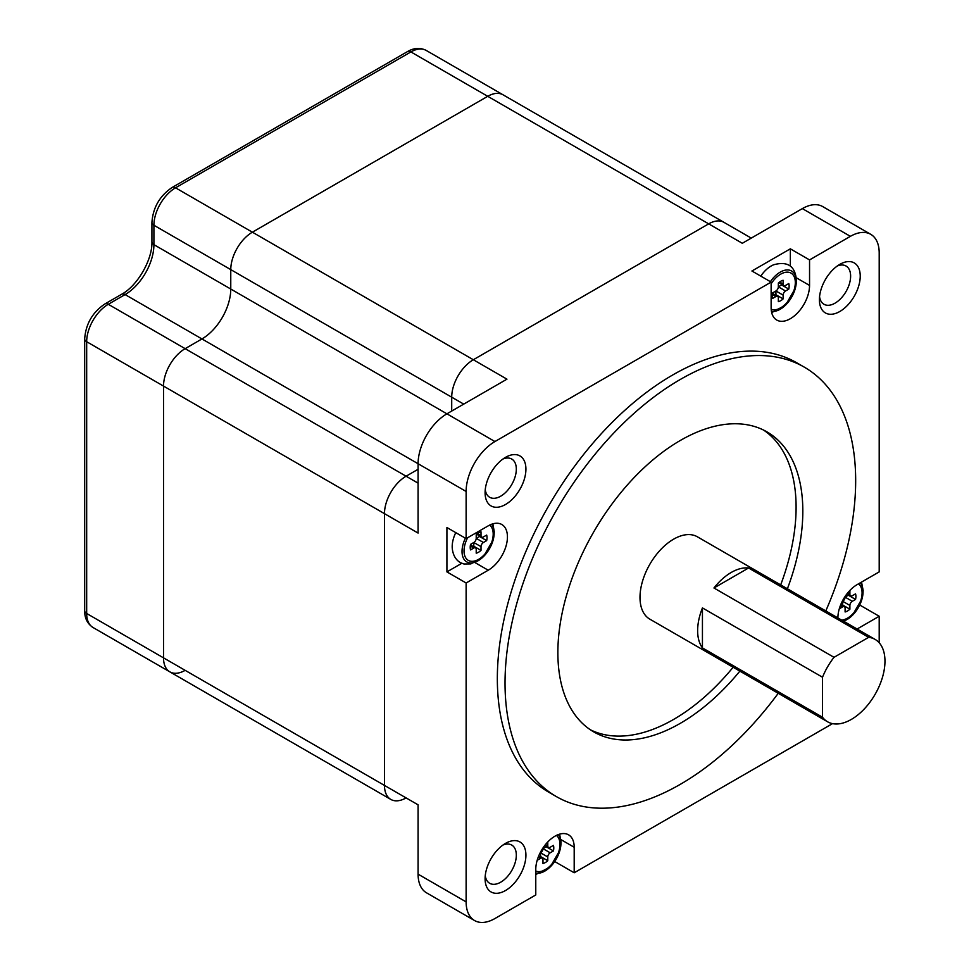 <?xml version="1.0" encoding="UTF-8"?>
<svg xmlns="http://www.w3.org/2000/svg" width="969" height="969" viewBox="0 0 969 969"><rect width="100%" height="100%" fill="white"/><g stroke="black" fill="none" stroke-linecap="round" stroke-linejoin="round"><path stroke-width="1.45" d="M554.316 862.071L554.983 861.683L574.193 872.778L574.193 847.257A27.168 15.686 120 0 0 568.573 834.83A27.168 15.686 120 0 0 554.983 836.174A27.168 15.686 120 0 0 535.772 869.447L535.772 894.956L494.941 918.527A40.759 23.535 120 0 1 474.568 920.55L426.53 892.824A40.759 23.535 120 0 1 418.087 874.159L418.087 804.827L384.475 785.423A30.572 17.648 120 0 0 390.798 799.413A30.572 17.648 120 0 0 406.084 797.899M731.256 572.449A47.554 27.447 120 0 0 713.947 587.989L834.018 657.321A47.554 27.447 120 0 0 822.524 677.234L702.44 607.914A47.554 27.447 120 0 0 702.44 647.91L822.524 717.23A47.554 27.447 120 0 0 827.562 721.772A47.554 27.447 120 0 0 851.339 719.422A47.554 27.447 120 0 0 882.408 677.525A47.554 27.447 120 0 0 875.116 639.419A47.554 27.447 120 0 0 868.66 637.323L748.577 567.991A47.554 27.447 120 0 0 731.256 572.449M875.116 639.419L697.401 536.814A47.554 27.447 120 0 0 673.625 539.164A47.554 27.447 120 0 0 642.556 581.073A47.554 27.447 120 0 0 649.848 619.167L827.562 721.772M787.397 588.777A173.221 100.001 120 0 0 766.951 431.871A173.221 100.001 120 0 0 680.347 440.447A173.221 100.001 120 0 0 567.192 593.089A173.221 100.001 120 0 0 593.743 731.886A173.221 100.001 120 0 0 680.347 723.31A173.221 100.001 120 0 0 739.856 671.129M590.448 729.827A173.221 100.001 120 0 0 673.625 719.422A173.221 100.001 120 0 0 733.133 667.253M780.675 584.901A173.221 100.001 120 0 0 763.524 430.042M825.794 610.942A247.931 143.146 120 0 0 804.318 367.154A247.931 143.146 120 0 0 680.347 379.436A247.931 143.146 120 0 0 518.379 597.921A247.931 143.146 120 0 0 556.376 796.591A247.931 143.146 120 0 0 680.347 784.309A247.931 143.146 120 0 0 778.24 693.295M804.318 367.154L796.627 362.721A247.931 143.146 120 0 0 672.668 375.003A247.931 143.146 120 0 0 510.687 593.476A247.931 143.146 120 0 0 548.696 792.157L556.376 796.591M839.808 264.355L839.808 264.355A28.864 16.667 -60 0 1 860.23 276.141A28.864 16.667 -60 0 1 839.808 311.497A28.864 16.667 -60 0 1 819.399 299.712A28.864 16.667 -60 0 1 839.808 264.355L839.808 264.355M819.556 296.659A22.081 12.742 120 0 0 823.977 304.266A22.081 12.742 120 0 0 835.012 303.176A22.081 12.742 120 0 0 849.438 283.723A22.081 12.742 120 0 0 846.046 266.027A22.081 12.742 120 0 0 837.252 266.015M505.515 457.356L505.515 457.356A28.864 16.667 -60 0 1 525.925 469.141A28.864 16.667 -60 0 1 505.515 504.498A28.864 16.667 -60 0 1 485.094 492.712A28.864 16.667 -60 0 1 505.515 457.356L505.515 457.356M485.263 489.66A22.081 12.742 120 0 0 489.672 497.279A22.081 12.742 120 0 0 500.707 496.189A22.081 12.742 120 0 0 515.133 476.724A22.081 12.742 120 0 0 511.741 459.04A22.081 12.742 120 0 0 502.947 459.027M505.515 843.381L505.515 843.381A28.864 16.667 -60 0 1 525.925 855.167A28.864 16.667 -60 0 1 505.515 890.523A28.864 16.667 -60 0 1 485.094 878.738A28.864 16.667 -60 0 1 505.515 843.381L505.515 843.381M485.263 875.685A22.081 12.742 120 0 0 489.672 883.292A22.081 12.742 120 0 0 500.707 882.202A22.081 12.742 120 0 0 515.133 862.749A22.081 12.742 120 0 0 511.741 845.065A22.081 12.742 120 0 0 502.947 845.041M837.894 617.931A27.168 15.686 120 0 1 857.105 584.646L879.198 571.892L879.198 252.982A40.759 23.535 120 0 0 870.756 234.328A40.759 23.535 120 0 0 850.382 236.339L809.551 259.91L790.341 248.827L751.92 271.005L771.13 282.1L494.941 441.549A40.759 23.535 120 0 0 466.125 491.465L466.125 538.607L446.915 527.524L446.915 571.892L466.125 582.987L466.125 901.897A40.759 23.535 120 0 0 474.568 920.55M859.479 605.468L859.987 604.402M859.987 605.165L879.198 616.26L879.198 642.774M751.266 238.108L723.964 222.349A30.572 17.648 120 0 0 708.69 223.863L473.332 359.741A30.572 17.648 120 0 0 451.711 397.181L451.711 411.05L451.711 397.181L230.767 269.624L230.767 289.028A40.759 23.535 -60 0 1 201.952 338.944L185.14 348.658A30.572 17.648 120 0 0 163.519 386.086L163.519 657.854A30.572 17.648 120 0 0 169.854 671.856A30.572 17.648 120 0 0 185.14 670.342M870.756 234.328L822.729 206.591A40.759 23.535 120 0 0 802.344 208.614L742.302 243.28L708.69 223.863L473.332 359.741A30.572 17.648 120 0 0 451.711 397.181L463.727 404.109M426.166 50.412A30.572 17.648 120 0 0 410.892 51.926A6.795 3.924 60 0 0 407.489 51.599C413.981 47.796 420.207 47.408 426.166 50.412L503.02 94.792A30.572 17.648 120 0 0 487.734 96.306L708.69 223.863A30.572 17.648 120 0 1 723.964 222.349L503.02 94.792A30.572 17.648 120 0 0 487.734 96.306L252.388 232.185L506.957 379.158L446.915 413.824A40.759 23.535 120 0 0 418.087 463.739L418.087 533.071L384.475 513.655L384.475 785.423A30.572 17.648 120 0 0 390.798 799.413L93 627.488C87.355 623.709 84.582 618.113 84.678 610.712A6.795 3.924 0 0 0 86.677 613.486A30.572 17.648 120 0 0 93 627.488M418.087 483.156L406.084 476.215L418.087 469.287L406.084 476.215A30.572 17.648 120 0 0 384.475 513.655L384.475 785.423L163.519 657.854A30.572 17.648 120 0 0 169.854 671.856M574.193 872.778L832.516 723.637M466.125 582.987L488.219 570.22A27.168 15.686 120 0 0 505.975 546.286A27.168 15.686 120 0 0 501.809 524.508A27.168 15.686 120 0 0 488.219 525.852L466.125 538.607M860.23 582.841A22.723 13.118 -60 0 1 863.052 591.72A22.723 13.118 -60 0 1 862.119 598.503A22.723 13.118 -60 0 1 852.405 615.339L843.829 621.347L857.105 629.014L879.198 616.26M771.13 282.1L771.13 307.609A27.168 15.686 120 0 0 776.75 320.049A27.168 15.686 120 0 0 797.693 312.769A27.168 15.686 120 0 0 809.551 285.431L809.551 259.91M834.018 657.321L868.66 637.323M822.524 717.23L822.524 677.234M790.341 265.966L790.341 248.827M446.915 571.892L461.765 563.316M702.44 647.91L702.44 607.914M713.947 587.989L748.577 567.991M494.941 441.549L153.914 244.66L153.914 225.256A6.795 3.924 0 0 1 151.927 222.482C152.993 207.536 159.728 195.871 172.131 187.477A6.795 3.924 60 0 1 175.534 187.816A30.572 17.648 120 0 0 153.914 225.256L230.767 269.624A30.572 17.648 120 0 1 252.388 232.185L175.534 187.816L410.892 51.926L487.734 96.306L252.388 232.185A30.572 17.648 120 0 0 230.767 269.624L230.767 289.028A40.759 23.535 -60 0 1 201.952 338.944L185.14 348.658A30.572 17.648 120 0 0 163.519 386.086L163.519 657.854L86.677 613.486L86.677 341.718A30.572 17.648 120 0 1 108.286 304.29L125.098 294.576L466.125 491.465M84.678 338.944C85.744 324.009 92.479 312.345 104.894 303.951A6.795 3.924 60 0 1 108.286 304.29L406.084 476.215A30.572 17.648 120 0 0 384.475 513.655L86.677 341.718A6.795 3.924 0 0 1 84.678 338.944L84.678 610.712M390.798 799.413L237.102 710.677A30.572 17.648 120 0 1 236.981 710.604A30.572 17.648 120 0 0 237.102 710.677A30.572 17.648 120 0 0 237.223 710.749M849.68 590.654A11.882 6.868 -60 0 1 849.898 590.606L849.898 594.36A3.391 1.962 120 0 0 850.6 595.911A3.391 1.962 120 0 0 852.296 595.741L855.554 593.864A11.882 6.868 -60 0 1 855.554 599.411L852.296 601.289A3.391 1.962 120 0 0 849.898 605.443L849.898 609.198A11.882 6.868 -60 0 1 845.101 611.972L845.101 608.217A3.391 1.962 120 0 0 844.399 606.667A3.391 1.962 120 0 0 842.691 606.836L839.445 608.714A11.882 6.868 -60 0 1 839.384 608.496M842.109 601.628L842.691 601.289A3.391 1.962 120 0 0 845.101 597.122L845.101 596.444M849.898 609.198L842.691 605.044A11.882 6.868 -60 0 1 842.255 605.431M855.554 599.411L848.347 595.245L845.101 597.134L852.296 601.289M849.898 605.443L842.691 601.289L842.691 605.044M491.537 524.265A22.723 13.118 -60 0 1 494.166 532.926A22.723 13.118 -60 0 1 493.233 539.709A22.723 13.118 -60 0 1 483.519 556.545L470.861 563.922L463.945 564.006L460.348 562.626C455.975 559.997 453.322 555.637 452.402 549.532A23.777 13.723 -60 0 1 452.196 546.649A23.777 13.723 -60 0 1 455.769 532.635M470.207 547.352A11.882 6.868 -60 0 1 470.559 544.372L473.805 542.495A3.391 1.962 120 0 0 476.215 538.34L476.215 534.585A11.882 6.868 -60 0 1 481.012 531.811L481.012 535.566A3.391 1.962 120 0 0 481.714 537.117A3.391 1.962 120 0 0 483.422 536.947L486.668 535.07A11.882 6.868 -60 0 1 486.668 540.617L483.422 542.495A3.391 1.962 120 0 0 481.012 546.649L481.012 550.404A11.882 6.868 -60 0 1 476.215 553.178L476.215 549.423A3.391 1.962 120 0 0 475.513 547.873A3.391 1.962 120 0 0 473.805 548.042L470.559 549.92A11.882 6.868 -60 0 1 470.207 547.352M481.012 550.404L473.805 546.25A11.882 6.868 -60 0 1 473.369 546.637M486.668 540.617L479.461 536.463L476.215 538.34L483.422 542.495M481.012 546.649L473.805 542.495L473.805 546.25M547.57 842.17A11.882 6.868 -60 0 1 547.776 842.122L547.776 845.876A3.391 1.962 120 0 0 548.478 847.427A3.391 1.962 120 0 0 550.186 847.257L553.432 845.38A11.882 6.868 -60 0 1 553.432 850.927L550.186 852.805A3.391 1.962 120 0 0 547.776 856.971L547.776 860.726A11.882 6.868 -60 0 1 542.979 863.5L542.979 859.745A3.391 1.962 120 0 0 542.277 858.183A3.391 1.962 120 0 0 540.569 858.352L537.323 860.23A11.882 6.868 -60 0 1 537.262 860.024M539.987 853.144L540.569 852.805A3.391 1.962 120 0 0 542.979 848.65L542.979 847.972M547.776 860.726L540.569 856.56A11.882 6.868 -60 0 1 540.133 856.947M553.432 850.927L546.225 846.773L542.979 848.65L550.186 852.805M547.776 856.971L540.569 852.805L540.569 856.56M772.329 295.824A11.882 6.868 -60 0 1 772.681 292.856L775.927 290.979A3.391 1.962 120 0 0 778.337 286.812L778.337 283.057A11.882 6.868 -60 0 1 783.134 280.283L783.134 284.038A3.391 1.962 120 0 0 783.836 285.601A3.391 1.962 120 0 0 785.532 285.431L788.79 283.554A11.882 6.868 -60 0 1 788.79 289.101L785.532 290.979A3.391 1.962 120 0 0 783.134 295.133L783.134 298.888A11.882 6.868 -60 0 1 778.337 301.662L778.337 297.907A3.391 1.962 120 0 0 777.635 296.357A3.391 1.962 120 0 0 775.927 296.514L772.681 298.391A11.882 6.868 -60 0 1 772.329 295.824M760.774 276.117A23.777 13.723 -60 0 1 773.722 264.755C787.773 260.952 795.331 266.16 796.409 280.368L795.355 288.193A22.723 13.118 -60 0 1 785.641 305.029A22.723 13.118 -60 0 1 771.421 311.279M783.134 298.888L775.927 294.733A11.882 6.868 -60 0 1 775.491 295.121M788.79 289.101L781.583 284.934L778.337 286.812L785.532 290.979M783.134 295.133L775.927 290.979L775.927 294.733M850.382 236.339L802.344 208.614M466.125 901.897L418.087 874.159M796.276 277.764L809.551 285.431M560.918 839.602L574.193 847.257M474.943 562.553L488.219 570.22M121.706 294.237C137.344 285.94 152.557 259.583 151.927 241.887A6.795 3.924 -0 0 0 153.914 244.66A40.759 23.535 -60 0 1 125.098 294.576A6.795 3.924 60 0 0 121.706 294.237L104.894 303.951M160.248 666.309L160.103 666.224A30.572 17.648 120 0 0 160.248 666.309L237.102 710.677M861.526 582.09L863.173 590.69L862.119 598.503L852.405 615.339A22.723 13.118 -60 0 1 843.454 621.141M841.649 620.099A20.628 11.907 120 0 0 862.083 592.871A20.628 11.907 120 0 0 858.473 583.859M842.691 606.836L840.402 605.516M849.898 594.36L847.609 593.028M492.858 523.829L494.287 531.896L493.233 539.709L483.519 556.545A22.723 13.118 -60 0 1 462.031 551.482A22.723 13.118 -60 0 1 465.386 538.183M467.639 537.734A20.628 11.907 120 0 0 464.03 550.913A20.628 11.907 120 0 0 478.613 559.343A20.628 11.907 120 0 0 493.197 534.076A20.628 11.907 120 0 0 489.636 525.101M473.805 548.042L470.28 546.007M481.012 535.566L477.487 533.519M558.314 834.588A22.723 13.118 -60 0 1 560.942 843.236A22.723 13.118 -60 0 1 559.997 850.031A22.723 13.118 -60 0 1 550.283 866.855A22.723 13.118 -60 0 1 535.772 873.057M535.772 871.034A20.628 11.907 120 0 0 551.409 864.663A20.628 11.907 120 0 0 559.961 844.387A20.628 11.907 120 0 0 556.4 835.411M540.569 858.352L538.279 857.032M547.776 845.876L545.486 844.556M770.391 281.676A22.723 13.118 -60 0 1 787.3 269.939A22.723 13.118 -60 0 1 796.288 281.398A22.723 13.118 -60 0 1 795.355 288.193L785.641 305.029L771.699 312.648M771.179 309.22A20.628 11.907 120 0 0 786.792 302.8A20.628 11.907 120 0 0 795.319 282.548A20.628 11.907 120 0 0 786.767 272.156A20.628 11.907 120 0 0 771.13 283.844M775.927 296.514L772.402 294.479M783.134 284.038L779.609 282.003M151.927 222.482L151.927 241.887M407.489 51.599L172.131 187.477M844.399 606.667L840.777 604.571M850.6 595.911L846.979 593.815M475.513 547.873L470.437 544.941M481.714 537.117L476.651 534.185M535.772 874.559L550.283 866.855L559.997 850.031L561.051 842.206L559.622 834.152M542.277 858.183L538.655 856.099M548.478 847.427L544.869 845.343M777.635 296.357L772.559 293.425M783.836 285.601L778.773 282.669"/></g></svg>

